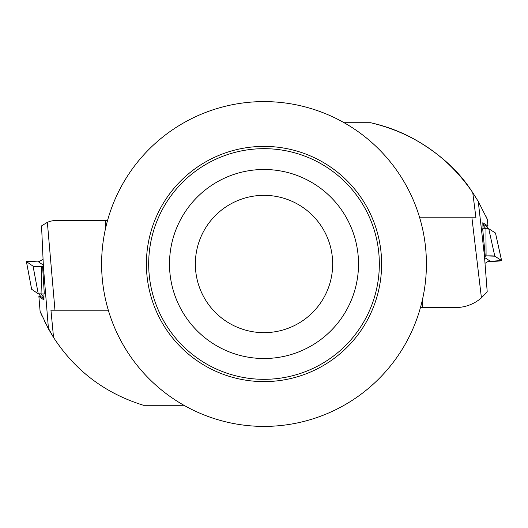 <?xml version="1.0" encoding="UTF-8"?>
<svg xmlns="http://www.w3.org/2000/svg" width="528" height="528" viewBox="0 0 528 528"><rect width="100%" height="100%" fill="white"/><g stroke="black" fill="none" stroke-linecap="round" stroke-linejoin="round"><path stroke-width="0.79" d="M43.395 266.614L41.554 225.885L47.362 222.341L54.965 310.213L50.945 310.213L53.546 337.471L48.464 328.944L43.395 266.614L42.577 266.059L43.375 266.059M31.634 289.245L26.4 261.578A7.92 0.561 -179.7 0 0 26.44 261.631L33.059 266.158L38.254 293.806L44.306 293.977L42.577 266.059M43.963 293.977L43.982 299.97L38.887 296.485L40.108 311.428L41.699 315.229M48.464 328.944L40.108 311.428M40.649 296.347L38.887 296.485M53.81 337.94L44.405 321.123M53.546 337.471C75.26 370.847 105.244 393.452 143.491 405.28L183.909 405.28M105.56 228.373L105.56 220.427L56.707 220.427A23.767 23.767 0 0 0 47.362 222.341M105.56 220.427L107.56 220.427M54.965 310.213L108.319 310.213M38.254 293.806L31.627 289.265M43.072 259.321L38.57 261.888L43.336 265.148M33.059 266.158A7.92 0.561 -179.7 0 0 41.765 266.706L33.059 266.158L26.44 261.631L40.055 261.043L33.495 261.05A7.92 0.561 -179.7 0 0 26.4 261.578M40.788 296.518L38.848 293.905L40.768 296.505L43.976 298.703M488.73 228.716L495.482 233.033L501.6 260.548A7.92 0.561 -1.5 0 0 501.554 260.502L494.802 256.186L488.73 228.716L482.678 228.743L485.291 256.588L484.447 256.047L487.199 291.667L481.424 297.878L471.92 217.787L475.959 217.787L472.745 192.621L478.256 201.419L487.225 219.146L488.011 226.057L482.81 222.737L483.021 228.73M486.248 226.255L488.011 226.057M487.225 219.146L485.648 215.615M478.256 201.419L484.46 256.054M485.291 256.588L484.493 256.615M472.745 192.621C447.764 156.295 413.714 132.997 370.59 122.72L344.104 122.72M370.59 122.72L370.61 122.72C384.8 125.875 398.343 130.799 411.233 137.498L411.233 137.491C436.913 151.576 456.542 168.656 470.111 188.74M422.453 299.627L422.453 307.573L455.466 307.573A39.613 39.613 0 0 0 481.424 297.878M422.453 307.573L420.46 307.573M471.92 217.787L419.694 217.787M495.488 233.066L501.554 260.502M485.008 263.333L489.423 260.627L484.559 257.525M494.802 256.186A7.92 0.561 -1.5 0 0 486.083 255.908L494.802 256.186L501.554 260.502L487.964 261.525L494.525 261.301A7.92 0.561 -1.5 0 0 501.6 260.548M486.11 226.09L488.136 228.637L486.13 226.103L482.856 224.004M195.353 264A68.66 68.66 0 0 1 298.34 204.541A68.66 68.66 0 0 1 298.34 323.459A68.66 68.66 0 0 1 195.353 264M146.401 264A117.605 117.605 0 0 0 322.813 365.851A117.605 117.605 0 0 0 322.813 162.149A117.605 117.605 0 0 0 146.401 264M101.607 264A162.4 162.4 0 0 1 325.36 113.632A162.4 162.4 0 0 1 380.061 377.606A162.4 162.4 0 0 1 101.607 264M157.476 308.161A115.322 115.322 0 0 0 345.569 345.53A115.322 115.322 0 0 0 308.134 157.45A115.322 115.322 0 0 0 157.476 308.161M176.702 300.188A94.505 94.505 0 0 0 339.002 321.512A94.505 94.505 0 0 0 276.322 170.3A94.505 94.505 0 0 0 176.702 300.188M41.765 266.706L41.039 293.984M26.44 261.631L31.64 289.278M41.191 293.977L43.976 297.719M486.083 255.908L485.938 228.631M485.786 228.637L482.889 224.987"/></g></svg>
